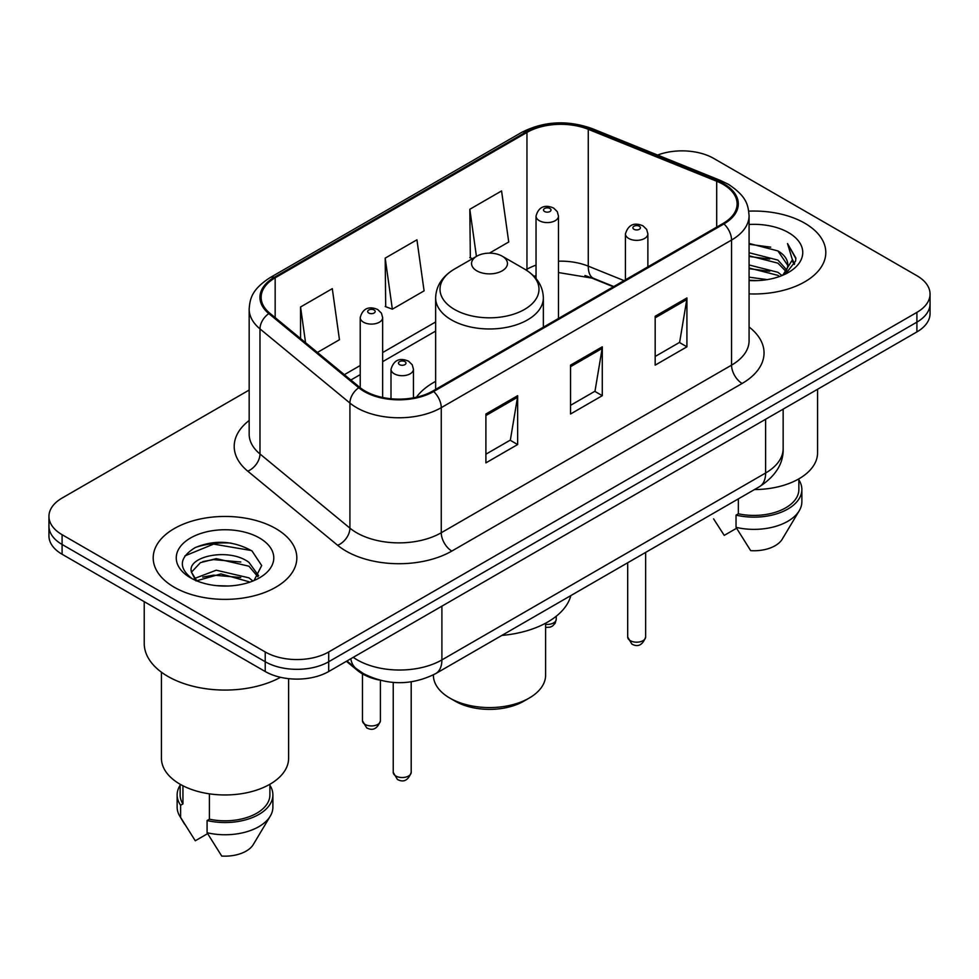 <?xml version="1.0" encoding="UTF-8"?>
<svg xmlns="http://www.w3.org/2000/svg" width="979" height="979" viewBox="0 0 979 979"><rect width="100%" height="100%" fill="white"/><g stroke="black" fill="none" stroke-linecap="round" stroke-linejoin="round"><path stroke-width="1.47" d="M435.643 381.382A79.299 45.78 0 0 0 416.405 397.229M613.368 286.786L590.288 277.449A59.841 34.546 0 0 0 584.94 275.527M378.959 679.977A44.887 25.919 180 0 1 357.543 670.493L346.395 661.302M231.007 543.076A59.841 34.546 0 0 0 195.971 547.249M249.168 390.046L62.093 498.054A44.887 25.919 0 0 0 48.95 516.374L48.95 535.917A44.887 25.919 0 0 0 62.093 554.249L265.223 671.521A44.887 25.919 0 0 0 328.699 671.521L916.907 331.918A44.887 25.919 0 0 0 930.05 313.586L930.05 303.82A44.887 25.919 0 0 1 916.907 322.14A44.887 25.919 0 0 0 930.05 303.82L930.05 294.043A44.887 25.919 0 0 0 916.907 275.723L713.777 158.451A44.887 25.919 0 0 0 657.582 155.049M48.95 516.374A44.887 25.919 0 0 0 62.093 534.693L265.223 651.965A44.887 25.919 0 0 0 328.699 651.965L328.699 661.743L916.907 322.14L328.699 661.743A44.887 25.919 0 0 1 265.223 661.743A44.887 25.919 0 0 0 328.699 661.743L328.699 671.521M62.093 534.693L62.093 544.471L265.223 661.743L62.093 544.471A44.887 25.919 0 0 1 48.95 526.151A44.887 25.919 0 0 0 62.093 544.471L62.093 554.249M804.762 223.2A71.81 41.461 0 0 0 748.751 211.158A71.81 41.461 0 0 1 804.762 223.2A71.81 41.461 0 0 1 825.799 252.509A71.81 41.461 0 0 0 804.762 223.2M275.797 528.587A71.81 41.461 0 0 0 197.538 519.604A71.81 41.461 0 0 0 153.201 557.908A71.81 41.461 0 0 0 174.238 587.229A71.81 41.461 0 0 0 252.496 596.211A71.81 41.461 0 0 0 296.833 557.908A71.81 41.461 0 0 0 275.797 528.587A71.81 41.461 0 0 0 197.538 519.604A71.81 41.461 0 0 0 153.201 557.908A71.81 41.461 0 0 0 174.238 587.229A71.81 41.461 0 0 0 252.496 596.211A71.81 41.461 0 0 0 296.833 557.908A71.81 41.461 0 0 0 275.797 528.587M723.089 184.346A47.873 27.645 180 0 1 737.114 203.889A47.873 27.645 180 0 1 723.089 223.432L432.791 391.037A47.873 27.645 180 0 1 359.721 387.341L269.8 313.194A47.873 27.645 180 0 1 261.136 297.347A47.873 27.645 180 0 1 275.16 277.803L526.959 132.422A47.873 27.645 180 0 1 588.269 129.326L716.701 181.25A47.873 27.645 180 0 1 723.089 184.346M723.934 183.856A49.072 28.33 0 0 0 717.387 180.687L588.954 128.763A49.072 28.33 0 0 0 526.102 131.932L274.316 277.314A49.072 28.33 0 0 0 268.821 313.598L358.742 387.745A49.072 28.33 0 0 0 433.636 391.527L723.934 223.922A49.072 28.33 0 0 0 723.934 183.856M485.902 414.007L485.902 462.871L517.646 444.539L517.646 395.687L485.902 414.007M485.902 454.195L510.353 440.085L517.512 397.303A11.968 6.914 -120 0 0 517.646 395.687M510.132 440.207L517.646 444.539M655.171 316.278L655.171 365.143L686.915 346.823L686.915 297.959L655.171 316.278M655.171 356.478L679.622 342.356L686.781 299.574A11.968 6.914 -120 0 0 686.915 297.959M679.402 342.479L686.915 346.823M570.537 365.143L570.537 414.007L602.281 395.687L602.281 346.823L570.537 365.143M570.537 405.33L594.987 391.221L602.146 348.438A11.968 6.914 -120 0 0 602.281 346.823M594.767 391.343L602.281 395.687M749.082 293.884A71.81 41.461 0 0 0 825.799 252.509A71.81 41.461 0 0 1 749.082 293.884M328.699 651.965L916.907 312.374A44.887 25.919 0 0 0 930.05 294.043M489.427 253.145L508.725 241.997L501.566 190.942L469.822 209.273L470.336 257.832M317.404 352.452L339.456 339.725L332.297 288.67L300.553 306.99L300.553 338.563M385.188 258.126L392.359 309.193L424.091 290.861L416.932 239.806L385.188 258.126L385.702 306.696M392.359 309.193L385.188 306.513M472.514 258.652L469.822 257.648M469.822 209.273L476.43 256.388M300.553 306.99L305.558 342.687M749.082 277.179L767.218 279.615M749.082 280.227L757.416 280.606M749.082 264.966L777.901 272.297L782.037 275.552M749.082 268.013L777.901 275.356L779.541 276.506M749.082 252.741L777.901 260.084L786.639 269.812M749.082 255.8L777.901 263.143L785.856 271.269M787.116 271.097L787.495 272.541M786.406 272.358L786.737 273.129M782.209 275.478A33.824 19.531 0 0 0 787.801 264.734A33.824 19.531 0 0 0 777.901 250.918L787.777 265.468M786.798 271.452L785.537 273.985L795.572 261.136L795.903 258.113L787.52 243.587L792.415 259.839L782.747 275.258M754.479 489.561A63.586 36.712 0 0 0 817.563 452.849L817.563 389.263M749.082 280.532A48.779 28.171 0 0 0 788.474 272.431A48.779 28.171 0 0 0 788.474 232.598A48.779 28.171 0 0 0 749.082 224.485M777.901 250.918L749.082 243.441M713.593 518.87L724.24 535.378L736.575 528.256M738.35 498.874L738.35 513.791A44.887 25.919 0 0 0 798.864 489.5L798.864 478.853M738.35 513.791L736.037 515.125L736.037 527.351L750.685 550.651A29.921 17.279 0 0 0 782.27 539.123L799.243 510.744A47.873 27.645 0 0 0 801.862 501.713L801.862 489.5A47.873 27.645 0 0 0 798.864 479.881M736.037 527.351A47.873 27.645 0 0 0 799.243 510.744M736.037 515.125A47.873 27.645 0 0 0 801.862 489.5M787.52 243.587L795.89 258.701M749.082 244.26L770.706 247.161M792.231 260.867L794.312 264.465M749.082 256.486L769.69 259.08M749.082 268.699L769.69 271.293M792.439 259.631L794.654 263.73M433.391 674.874L433.391 675.18A56.109 32.393 0 0 0 449.826 698.088L455.113 701.148A48.62 28.073 0 0 0 523.887 701.148L529.174 698.088A56.109 32.393 0 0 0 545.609 675.18L545.609 623.207M455.113 701.148L449.826 698.088A56.109 32.393 0 0 0 529.174 698.088M476.81 270.84A17.952 10.365 0 0 0 502.19 270.84A17.952 10.365 0 0 0 502.19 256.18L524.487 269.041A49.476 28.562 0 0 1 524.487 309.45A49.476 28.562 0 0 1 454.513 309.45A49.476 28.562 0 0 1 454.513 269.041C442.324 276.286 436.034 285.892 435.643 297.885A53.857 31.095 0 0 0 451.417 319.876A53.857 31.095 0 0 0 510.108 326.607A53.857 31.095 0 0 0 543.357 297.885C542.966 285.892 536.676 276.286 524.487 269.041L502.19 256.18A17.952 10.365 0 0 0 476.81 256.18A17.952 10.365 0 0 0 476.81 270.84M501.835 635.42A82.285 47.506 0 0 0 570.855 595.575M144.231 601.657L144.231 643.423A80.792 46.649 0 0 0 167.886 676.403A80.792 46.649 0 0 0 280.532 677.309M161.437 672.194L161.437 758.248A63.586 36.712 0 0 0 180.05 784.203A63.586 36.712 0 0 0 249.351 792.17A63.586 36.712 0 0 0 288.609 758.248L288.609 678.655M216.848 585.675L228.242 586.005M194.478 578.516L216.261 570.206L248.935 577.843L252.888 581.024M196.081 580.939L220.948 573.902L248.935 581.734M191.199 570.316L191.358 572.03L196.791 580.877M191.248 571.259C187.784 556.268 228.951 547.408 248.935 562.338L258.652 575.75M191.407 572.262L200.426 562.656L216.2 558.617L248.935 566.205L257.881 576.766M254.038 580.547L261.687 565.544L252.019 550.969C233.479 540.653 214.499 539.551 195.09 547.665C179.169 557.504 178.166 567.832 192.092 578.662L192.263 578.773M259.508 537.997A48.779 28.171 0 0 0 190.526 537.997A48.779 28.171 0 0 0 190.526 577.818A48.779 28.171 0 0 0 259.508 577.818A48.779 28.171 0 0 0 259.508 537.997M180.136 784.252L180.136 794.899A44.887 25.919 0 0 0 182.938 803.918L182.938 785.77M180.136 785.28A47.873 27.645 0 0 0 177.138 794.899L177.138 807.112A47.873 27.645 0 0 0 179.757 816.131A47.873 27.645 0 0 0 180.625 817.477L195.274 840.777L207.609 833.655M180.625 817.477L180.625 805.252L182.938 803.918M177.138 794.899A47.873 27.645 0 0 0 180.625 805.252M195.996 580.902L191.358 572.03M209.396 793.834L209.396 819.19A44.887 25.919 0 0 0 269.898 794.899L269.898 784.252M209.396 819.19L207.083 820.524L207.083 832.737L221.719 856.05A29.921 17.279 0 0 0 253.304 844.51L270.277 816.131A47.873 27.645 0 0 0 272.896 807.112L272.896 794.899A47.873 27.645 0 0 0 269.898 785.28M207.083 832.737A47.873 27.645 0 0 0 270.277 816.131M207.083 820.524A47.873 27.645 0 0 0 272.896 794.899M184.958 555.864L213.606 544.104L251.358 550.528M202.849 561.579L213.606 559.621L240.797 562.007M202.726 577.12L213.606 575.138L240.748 577.5M194.283 578.271L195.115 577.891M357.543 669.673L357.543 670.493M353.235 657.35A59.841 34.546 0 0 0 357.262 659.907A59.841 34.546 0 0 0 441.896 659.907L765.615 473.004A59.841 34.546 0 0 0 783.151 448.578C783.592 463.422 775.674 476.137 759.423 486.71L435.692 673.613A29.921 17.279 60 0 0 441.896 659.907L441.896 606.16M765.615 419.257L765.615 473.004A29.921 17.279 60 0 1 759.423 486.71M350.812 658.745A29.921 20.008 129.5 0 0 356.026 668.473L346.945 660.984M916.907 331.918L916.907 312.374M265.223 671.521L265.223 651.965M749.082 327.01A74.808 43.186 180 0 1 742.131 383.462L451.833 551.067A14.966 8.64 60 0 1 441.26 532.747L731.558 365.143A59.841 34.546 0 0 0 749.082 340.716L749.082 215.625A59.841 34.546 180 0 1 731.558 240.051A14.966 8.64 -120 0 0 723.934 223.922M451.833 551.067A74.808 43.186 180 0 1 346.04 551.067A74.808 43.186 180 0 1 337.657 545.303L247.736 471.156A74.808 43.186 180 0 1 249.168 420.468M356.625 532.747A59.841 34.546 0 0 0 441.26 532.747L441.26 407.656A59.841 34.546 180 0 1 349.919 403.042L259.986 328.895A59.841 34.546 180 0 1 249.168 309.07L249.168 434.162A59.841 34.546 0 0 0 259.986 453.987L349.919 528.134A59.841 34.546 0 0 0 356.625 532.747M749.082 215.625C748.115 205.333 747.161 196.779 728.462 184.333L720.593 180.515A14.966 7.012 112 0 0 717.387 180.687M720.593 180.515L592.16 128.604C567.379 119.83 543.847 121.102 521.587 132.422A14.966 8.64 60 0 1 526.102 131.932M274.316 277.314A14.966 8.64 -120 0 0 269.8 277.791C251.652 289.686 250 298.644 249.168 309.07M268.821 313.598A14.966 10.01 129.5 0 0 259.986 328.895L259.986 453.987A14.966 10.01 -50.5 0 1 247.736 471.156M592.16 128.604A14.966 7.012 112 0 0 588.954 128.763M358.742 387.745A14.966 10.01 129.5 0 0 349.919 403.042L349.919 528.134A14.966 10.01 -50.5 0 1 337.657 545.303M433.636 391.527A14.966 8.64 60 0 1 441.26 407.656L731.558 240.051L731.558 365.143A14.966 8.64 60 0 0 742.131 383.462M275.16 277.803L275.16 317.624M716.701 181.25L716.701 227.128M588.269 129.326L588.269 266.153A47.873 27.645 0 0 0 558.483 261.185M624.051 280.618L588.269 266.153A26.935 12.617 -68 0 0 593.617 278.379L558.483 272.554M536.039 265.138A47.873 27.645 0 0 0 526.959 269.249L525.87 269.874M526.959 132.422L526.959 269.249A26.935 15.554 60 0 1 526.922 270.547M435.643 321.969L382.654 352.55M360.211 365.51L344.351 374.676M570.537 366.697L602.146 348.438M655.171 317.832L686.781 299.574M485.902 415.549L517.512 397.303M645.638 637.011C642.677 645.088 638.088 647.449 631.859 644.096L627.686 637.011A8.982 5.189 0 0 0 630.305 640.67A8.982 5.189 0 0 0 640.095 641.796A8.982 5.189 0 0 0 645.638 637.011L645.638 552.401M628.726 238.46A11.222 6.474 180 0 1 625.434 233.883C628.31 224.68 634.172 222.013 643.044 225.88L646.666 229.429L647.878 233.883A11.222 6.474 180 0 1 640.951 239.867A11.222 6.474 180 0 1 628.726 238.46M639.299 226.247A3.745 2.154 0 0 0 634.013 226.247A3.745 2.154 0 0 0 634.013 229.306A3.745 2.154 0 0 0 639.299 229.306A3.745 2.154 0 0 0 639.299 226.247M411.192 772.358C408.243 780.434 403.654 782.796 397.425 779.455L393.24 772.358A8.982 5.189 0 0 0 395.871 776.029A8.982 5.189 0 0 0 405.661 777.142A8.982 5.189 0 0 0 411.192 772.358L411.192 681.837M394.292 373.819A11.222 6.474 180 0 1 391 369.23C393.864 360.027 399.738 357.359 408.61 361.227L412.232 364.775L413.444 369.23A11.222 6.474 180 0 1 406.518 375.214A11.222 6.474 180 0 1 394.292 373.819M404.865 361.594A3.745 2.154 0 0 0 399.579 361.594A3.745 2.154 0 0 0 399.579 364.653A3.745 2.154 0 0 0 404.865 364.653A3.745 2.154 0 0 0 404.865 361.594M545.609 624.333A8.982 5.189 0 0 0 556.243 619.23L555.142 623.28L552.572 626.009L550.174 627.147L545.609 627.441M558.483 318.469L558.483 216.102A11.222 6.474 180 0 1 551.556 222.098A11.222 6.474 180 0 1 539.331 220.691A11.222 6.474 180 0 1 536.039 216.102L536.039 278.562M544.618 211.525A3.745 2.154 0 0 0 549.904 211.525A3.745 2.154 0 0 0 549.904 208.478A3.745 2.154 0 0 0 544.618 208.478A3.745 2.154 0 0 0 544.618 211.525M365.081 724.411A8.982 5.189 0 0 0 374.871 725.537A8.982 5.189 0 0 0 380.415 720.752C377.453 728.817 372.864 731.191 366.635 727.838L362.463 720.752A8.982 5.189 0 0 0 365.081 724.411M382.654 397.486L382.654 317.624A11.222 6.474 180 0 1 375.728 323.608A11.222 6.474 180 0 1 363.503 322.201A11.222 6.474 180 0 1 360.211 317.624L360.211 387.745M368.789 313.035A3.745 2.154 0 0 0 374.076 313.035A3.745 2.154 0 0 0 374.076 309.988A3.745 2.154 0 0 0 368.789 309.988A3.745 2.154 0 0 0 368.789 313.035M435.692 673.613C411.621 685.704 387.537 685.704 363.454 673.613L356.026 668.473M783.151 448.578L783.151 409.136M521.587 132.422L269.8 277.791M536.039 275.699L533.971 276.286M435.643 331.073L382.654 361.667M360.211 374.627L350.849 380.023M613.796 286.541L593.617 278.379M543.357 327.206L543.357 297.885M435.643 389.397L435.643 297.885M476.81 256.18L454.513 269.041M184.627 824.269L179.757 816.131M627.686 637.011L627.686 562.766M625.434 279.823L625.434 233.883M647.878 266.863L647.878 233.883M393.24 772.358L393.24 682.436M391 398.747L391 369.23M413.444 397.841L413.444 369.23M556.243 619.23L556.243 616.244M558.483 216.102L557.271 211.648L553.649 208.099C549.035 205.884 539.368 203.583 536.039 216.102M380.415 720.752L380.415 680.356M382.654 317.624L381.443 313.17L377.821 309.621C373.207 307.406 363.539 305.093 360.211 317.624M362.463 720.752L362.463 673.882"/></g></svg>
